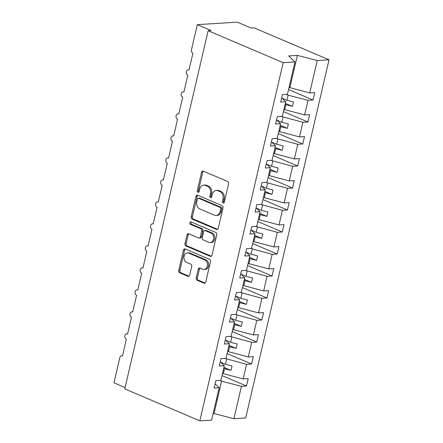 <?xml version="1.0" encoding="UTF-8"?>
<svg xmlns="http://www.w3.org/2000/svg" width="443" height="443" viewBox="0 0 443 443"><rect width="100%" height="100%" fill="white"/><g stroke="black" fill="none" stroke-linecap="round" stroke-linejoin="round"><path stroke-width="0.66" d="M223.1 202.972A1.274 0.986 -93.6 0 0 223.466 203.032A1.274 0.986 -93.6 0 0 224.33 202.163L228.599 183.806A1.822 1.407 -93.6 0 0 227.652 181.503L203.32 171.142A1.822 1.407 -93.6 0 0 202.805 171.048A1.822 1.407 -93.6 0 0 201.571 172.294L197.296 190.651A1.274 0.986 -93.6 0 0 197.96 192.262A1.274 0.986 -93.6 0 0 198.326 192.328A1.274 0.986 -93.6 0 0 199.189 191.454L199.743 189.078A5.831 4.508 -93.6 0 1 203.702 185.102A5.831 4.508 -93.6 0 1 205.353 185.395L207.379 186.259A5.831 4.508 -93.6 0 1 210.419 193.63L209.866 196.005A1.274 0.986 -93.6 0 0 210.53 197.617A1.274 0.986 -93.6 0 0 210.896 197.678A1.274 0.986 -93.6 0 0 211.76 196.808L212.313 194.433A5.831 4.508 -93.6 0 1 216.273 190.457A5.831 4.508 -93.6 0 1 217.923 190.75L219.949 191.614A5.831 4.508 -93.6 0 1 222.99 198.985L222.436 201.36A1.274 0.986 -93.6 0 0 223.1 202.972M196.216 277.966A1.822 1.407 -93.6 0 0 197.168 280.269L203.99 283.177A1.822 1.407 -93.6 0 0 204.505 283.271A1.822 1.407 -93.6 0 0 205.746 282.025L210.491 261.636A1.822 1.407 -93.6 0 0 209.539 259.338L185.213 248.972A1.822 1.407 -93.6 0 0 184.692 248.883A1.822 1.407 -93.6 0 0 183.457 250.123L178.712 270.512A1.822 1.407 -93.6 0 0 179.664 272.816L187.91 276.327A1.822 1.407 -93.6 0 0 188.425 276.415A1.822 1.407 -93.6 0 0 189.659 275.175L191.692 266.448A1.822 1.407 -93.6 0 0 190.739 264.144L186.653 262.406A4.873 3.765 -93.6 0 1 183.978 257.117A4.873 3.765 -93.6 0 1 187.422 252.92A4.873 3.765 -93.6 0 1 188.807 253.163L204.821 259.986A4.873 3.765 -93.6 0 1 207.496 265.268A4.873 3.765 -93.6 0 1 204.051 269.471A4.873 3.765 -93.6 0 1 202.672 269.228L199.998 268.087A1.822 1.407 -93.6 0 0 199.483 267.998A1.822 1.407 -93.6 0 0 198.248 269.244L196.216 277.966L197.395 277.894A1.822 1.407 -93.6 0 0 198.342 280.197L205.081 283.066M283.177 62.668L199.826 420.85L211.616 420.114L219.152 387.725L214.124 388.04L215.846 380.648L220.874 380.332L224.274 365.724L219.246 366.04L220.968 358.647L225.996 358.332L229.396 343.724L224.368 344.039L226.085 336.647L231.113 336.331L234.513 321.723L229.485 322.039L231.207 314.646L236.235 314.331L239.635 299.717L234.607 300.033L236.324 292.64L241.352 292.325L244.752 277.717L239.724 278.032L241.446 270.64L246.474 270.324L249.874 255.716L244.846 256.032L246.568 248.639L251.596 248.324L254.991 233.716L249.963 234.031L251.685 226.639L256.713 226.323L260.113 211.715L255.085 212.031L256.807 204.638L261.835 204.323L265.235 189.715L260.207 190.03L261.924 182.638L266.952 182.322L270.352 167.714L265.324 168.024L267.046 160.632L272.074 160.322L275.474 145.708L270.446 146.024L272.163 138.631L277.191 138.316L280.591 123.708L275.563 124.023L277.285 116.631L282.313 116.315L285.713 101.707L280.685 102.023L282.407 94.63L287.435 94.315L294.972 61.931L283.177 62.668L208.132 30.705L211.073 30.523L197.301 24.653L191.465 49.738A2.785 2.154 86.4 0 0 192.915 53.254L189.023 69.977A2.785 2.154 -93.6 0 0 188.236 69.839A2.785 2.154 -93.6 0 0 186.265 72.237A2.785 2.154 -93.6 0 0 187.799 75.26L183.906 91.978A2.785 2.154 -93.6 0 0 183.114 91.839A2.785 2.154 -93.6 0 0 181.148 94.243A2.785 2.154 -93.6 0 0 182.677 97.261L178.784 113.978A2.785 2.154 -93.6 0 0 177.997 113.84A2.785 2.154 -93.6 0 0 176.026 116.243A2.785 2.154 -93.6 0 0 177.554 119.261L173.667 135.984A2.785 2.154 -93.6 0 0 172.875 135.84A2.785 2.154 -93.6 0 0 170.909 138.244A2.785 2.154 -93.6 0 0 172.438 141.262L168.545 157.985A2.785 2.154 -93.6 0 0 167.759 157.846A2.785 2.154 -93.6 0 0 165.787 160.244A2.785 2.154 -93.6 0 0 167.316 163.262L163.428 179.985A2.785 2.154 -93.6 0 0 162.636 179.847A2.785 2.154 -93.6 0 0 160.671 182.245A2.785 2.154 -93.6 0 0 162.199 185.263L158.306 201.986A2.785 2.154 -93.6 0 0 157.52 201.847A2.785 2.154 -93.6 0 0 155.548 204.245A2.785 2.154 -93.6 0 0 157.077 207.269L153.184 223.986A2.785 2.154 -93.6 0 0 152.398 223.848A2.785 2.154 -93.6 0 0 150.426 226.251A2.785 2.154 -93.6 0 0 151.955 229.269L148.067 245.987A2.785 2.154 -93.6 0 0 147.275 245.848A2.785 2.154 -93.6 0 0 145.31 248.252A2.785 2.154 -93.6 0 0 146.838 251.27L142.945 267.993A2.785 2.154 -93.6 0 0 142.159 267.849A2.785 2.154 -93.6 0 0 140.187 270.252A2.785 2.154 -93.6 0 0 141.716 273.27L137.828 289.993A2.785 2.154 -93.6 0 0 137.037 289.849A2.785 2.154 -93.6 0 0 135.071 292.253A2.785 2.154 -93.6 0 0 136.599 295.271L132.706 311.994A2.785 2.154 -93.6 0 0 131.92 311.855A2.785 2.154 -93.6 0 0 129.949 314.253A2.785 2.154 -93.6 0 0 131.477 317.271L127.584 333.994A2.785 2.154 -93.6 0 0 126.798 333.856A2.785 2.154 -93.6 0 0 124.826 336.254A2.785 2.154 -93.6 0 0 126.36 339.277L122.467 355.995A2.785 2.154 -93.6 0 0 121.675 355.856A2.785 2.154 -93.6 0 0 119.787 357.756L113.951 382.835L125.081 387.581M199.826 420.85L124.782 388.888L208.132 30.705M216.494 229.446A1.822 1.407 -93.6 0 0 217.009 229.54A1.822 1.407 -93.6 0 0 218.249 228.295L222.995 207.905A1.822 1.407 -93.6 0 0 222.043 205.607L197.716 195.241A1.822 1.407 -93.6 0 0 197.196 195.153A1.822 1.407 -93.6 0 0 195.961 196.393L191.215 216.782A1.822 1.407 -93.6 0 0 192.168 219.086L216.494 229.446L217.513 229.385M216.743 234.773L211.998 255.162A1.822 1.407 -93.6 0 1 210.757 256.403A1.822 1.407 -93.6 0 1 210.242 256.314L185.916 245.948A1.822 1.407 -93.6 0 1 184.964 243.644L186.996 234.923A1.822 1.407 -93.6 0 1 188.231 233.677A1.822 1.407 -93.6 0 1 188.751 233.771L198.614 237.974A1.822 1.407 -93.6 0 0 199.134 238.063A1.822 1.407 -93.6 0 0 200.369 236.822L201.715 231.03A1.822 1.407 -93.6 0 0 200.768 228.726L190.496 224.352A1.274 0.986 -93.6 0 1 189.792 222.973A1.274 0.986 -93.6 0 1 190.695 221.871A1.274 0.986 -93.6 0 1 191.055 221.937L215.791 232.47A1.822 1.407 -93.6 0 1 216.743 234.773M219.152 387.725L215.099 383.86M224.274 365.724L220.221 361.859M229.396 343.724L225.337 339.853M234.513 321.723L230.46 317.852M239.635 299.717L235.576 295.852M244.752 277.717L240.699 273.852M249.874 255.716L245.821 251.851M254.991 233.716L250.937 229.851M260.113 211.715L256.06 207.85M265.235 189.715L261.176 185.844M270.352 167.714L266.298 163.844M275.474 145.708L271.421 141.843M280.591 123.708L276.537 119.843M221.982 375.581L246.474 386.014L248.191 378.621L243.163 378.937L246.563 364.329L224.861 358.404M222.48 373.443L243.163 378.937M227.098 353.58L251.591 364.013L253.313 356.621L248.285 356.936L251.685 342.328L229.978 336.403M227.597 351.443L248.285 356.936M232.221 331.58L256.713 342.013L258.43 334.62L253.402 334.936L256.802 320.322L235.1 314.397M232.719 329.442L253.402 334.936M237.337 309.579L261.83 320.012L263.552 312.62L258.524 312.93L261.924 298.322L240.222 292.397M237.836 307.442L258.524 312.93M242.459 287.579L266.952 298.006L268.674 290.614L263.646 290.929L267.04 276.321L245.339 270.396M242.958 285.442L263.646 290.929M247.582 265.579L272.068 276.006L273.791 268.613L268.763 268.929L272.163 254.321L250.461 248.396M248.074 263.435L268.763 268.929M252.698 243.572L277.191 254.005L278.913 246.613L273.885 246.928L277.285 232.32L255.578 226.395M253.197 241.435L273.885 246.928M257.82 221.572L282.313 232.005L284.029 224.612L279.001 224.928L282.401 210.32L260.7 204.395M258.319 219.435L279.001 224.928M262.937 199.571L287.429 210.004L289.152 202.612L284.124 202.927L287.524 188.319L265.817 182.394M263.435 197.434L284.124 202.927M268.059 177.571L292.552 188.004L294.268 180.611L289.24 180.927L292.64 166.313L270.939 160.388M268.558 175.434L289.24 180.927M273.181 155.571L297.668 165.998L299.39 158.605L294.362 158.921L297.762 144.313L276.061 138.388M273.674 153.433L294.362 158.921M278.298 133.57L302.79 143.997L304.513 136.605L299.485 136.92L302.885 122.312L281.178 116.387M278.797 131.427L299.485 136.92M283.42 111.564L307.913 121.997L309.629 114.604L304.601 114.92L308.001 100.312L313.029 99.996L314.751 92.604L309.723 92.919L317.26 60.53L329.049 59.794L254.005 27.831L251.065 28.014L237.293 22.15L197.301 24.653M283.919 109.427L304.601 114.92M285.713 101.707L281.659 97.842M289.035 87.426L309.723 92.919M213.127 413.624L214.035 413.568L221.572 381.185L219.739 380.404M221.572 381.185L241.446 386.329L246.474 386.014M251.591 364.013L246.563 364.329M256.713 342.013L251.685 342.328M261.83 320.012L256.802 320.322M266.952 298.006L261.924 298.322M272.068 276.006L267.04 276.321M277.191 254.005L272.163 254.321M282.313 232.005L277.285 232.32M287.429 210.004L282.401 210.32M292.552 188.004L287.524 188.319M297.668 165.998L292.64 166.313M302.79 143.997L297.762 144.313M307.913 121.997L302.885 122.312M214.035 413.568L233.91 418.713L241.446 386.329M233.91 418.713L245.699 417.976L329.049 59.794M223.289 373.792L224.479 368.687L231.013 370.381L232.038 365.979L225.504 364.284L226.689 359.179M223.665 368.338L224.479 368.687M220.559 362.18L225.504 364.284M228.411 351.786L229.596 346.686L236.136 348.375L237.16 343.978L230.62 342.284L231.811 337.178M228.787 346.337L229.596 346.686M225.681 340.18L230.62 342.284M233.527 329.786L234.718 324.686L241.258 326.375L242.282 321.978L235.742 320.283L236.927 315.178M233.904 324.337L234.718 324.686M230.797 318.179L235.742 320.283M238.65 307.785L239.835 302.68L246.374 304.374L247.399 299.977L240.859 298.283L242.05 293.177M239.026 302.336L239.835 302.68M235.92 296.179L240.859 298.283M243.772 285.785L244.957 280.679L251.497 282.374L252.521 277.971L245.981 276.282L247.166 271.177M244.143 280.336L244.957 280.679M241.036 274.173L245.981 276.282M248.888 263.784L250.079 258.679L256.613 260.373L257.638 255.971L251.103 254.276L252.288 249.176M249.265 258.335L250.079 258.679M246.158 252.172L251.103 254.276M254.011 241.784L255.196 236.678L261.735 238.373L262.76 233.97L256.22 232.276L257.411 227.176M254.387 236.329L255.196 236.678M251.275 230.172L256.22 232.276M259.127 219.783L260.318 214.678L266.858 216.372L267.877 211.97L261.342 210.275L262.527 205.17M259.504 214.329L260.318 214.678M256.397 208.171L261.342 210.275M264.249 197.777L265.435 192.677L271.974 194.366L272.999 189.969L266.459 188.275L267.65 183.169M264.626 192.328L265.435 192.677M261.52 186.171L266.459 188.275M269.366 175.777L270.557 170.671L277.096 172.366L278.121 167.969L271.581 166.275L272.766 161.169M269.743 170.328L270.557 170.671M266.636 164.17L271.581 166.275M274.488 153.776L275.679 148.671L282.213 150.365L283.238 145.963L276.698 144.274L277.888 139.168M274.865 148.327L275.679 148.671M271.758 142.164L276.698 144.274M279.611 131.776L280.796 126.67L287.335 128.365L288.36 123.962L281.82 122.274L283.011 117.168M279.982 126.327L280.796 126.67M276.875 120.164L281.82 122.274M284.727 109.775L285.918 104.67L292.452 106.364L293.476 101.962L286.942 100.268L288.127 95.167L308.001 100.312M285.104 104.326L285.918 104.67M281.997 98.163L286.942 100.268M288.127 95.167L286.3 94.387M288.537 89.564L313.029 99.996M294.972 61.931L288.681 55.934L297.386 55.386L317.26 60.53M289.849 87.775L297.386 55.386M293.2 69.523L294.108 69.468M216.5 399.143L217.308 399.486L216.405 399.547M285.336 103.33L292.452 106.364M280.214 125.33L287.335 128.365M275.097 147.331L282.213 150.365M269.975 169.337L277.096 172.366M264.853 191.337L271.974 194.366M259.736 213.338L266.858 216.372M254.614 235.338L261.735 238.373M249.498 257.339L256.613 260.373M244.375 279.339L251.497 282.374M239.259 301.345L246.374 304.374M234.137 323.346L241.258 326.375M229.014 345.346L236.136 348.375M223.898 367.347L231.013 370.381M224.036 202.744A1.274 0.986 -93.6 0 1 223.615 201.283L224.169 198.907A5.831 4.508 -93.6 0 0 221.129 191.537L219.949 191.614M216.273 190.457L217.447 190.385A5.831 4.508 -93.6 0 1 219.102 190.673L221.129 191.537M203.702 185.102L204.876 185.03A5.831 4.508 -93.6 0 1 206.532 185.318L208.559 186.182A5.831 4.508 -93.6 0 1 211.599 193.552L211.045 195.928A1.274 0.986 -93.6 0 0 211.466 197.39M203.409 171.181A1.822 1.407 -93.6 0 0 202.744 172.222L198.475 190.579A1.274 0.986 -93.6 0 0 198.896 192.035M197.799 195.28A1.822 1.407 -93.6 0 0 197.135 196.321L192.395 216.71A1.822 1.407 -93.6 0 0 193.342 219.008L217.585 229.336M220.658 209.002A1.274 0.986 -93.6 0 0 219.994 207.39L198.636 198.292A1.274 0.986 -93.6 0 0 198.276 198.231A1.274 0.986 -93.6 0 0 197.412 199.101L196.825 201.604A5.831 4.508 -93.6 0 0 199.865 208.974L214.462 215.193A5.831 4.508 -93.6 0 0 216.118 215.486A5.831 4.508 -93.6 0 0 220.077 211.51L220.658 209.002L221.832 208.93A1.274 0.986 -93.6 0 0 221.168 207.318L219.994 207.39M198.276 198.231L199.455 198.159A1.274 0.986 -93.6 0 1 199.815 198.22L221.168 207.318M216.118 215.486L217.291 215.414A5.831 4.508 -93.6 0 0 221.251 211.433L220.077 211.51M221.832 208.93L221.251 211.433M211.333 256.204L187.09 245.876L185.916 245.948M188.834 233.804A1.822 1.407 -93.6 0 0 188.17 234.845L186.143 243.572A1.822 1.407 -93.6 0 0 187.09 245.876M199.134 238.063L200.308 237.991A1.822 1.407 -93.6 0 0 201.543 236.745L202.894 230.958A1.822 1.407 -93.6 0 0 201.942 228.654L191.669 224.28L190.496 224.352M191.332 222.054A1.274 0.986 -93.6 0 0 190.983 223.278A1.274 0.986 -93.6 0 0 191.669 224.28M208.852 242.332A4.873 3.765 -93.6 0 0 210.237 242.576A4.873 3.765 -93.6 0 0 213.681 238.373A4.873 3.765 -93.6 0 0 211.006 233.09L205.364 230.687A1.822 1.407 -93.6 0 0 204.843 230.593A1.822 1.407 -93.6 0 0 203.608 231.839L202.263 237.625A1.822 1.407 -93.6 0 0 203.21 239.929L208.852 242.332M210.237 242.576L211.411 242.504A4.873 3.765 -93.6 0 0 214.855 238.301A4.873 3.765 -93.6 0 0 212.18 233.018L211.006 233.09M204.843 230.593L206.023 230.521A1.822 1.407 -93.6 0 1 206.538 230.615L212.18 233.018M200.086 268.126A1.822 1.407 -93.6 0 0 199.422 269.167L197.395 277.894M204.051 269.471L205.225 269.399A4.873 3.765 -93.6 0 0 208.675 265.196A4.873 3.765 -93.6 0 0 205.995 259.908L204.821 259.986M187.422 252.92L188.602 252.842A4.873 3.765 -93.6 0 1 189.981 253.086L205.995 259.908M185.296 249.01A1.822 1.407 -93.6 0 0 184.631 250.051L179.891 270.44A1.822 1.407 -93.6 0 0 180.838 272.738L189 276.216M224.169 198.907L222.99 198.985M219.102 190.673L217.923 190.75M211.045 195.928L209.866 196.005M211.599 193.552L210.419 193.63M208.559 186.182L207.379 186.259M206.532 185.318L205.353 185.395M198.475 190.579L197.296 190.651M202.744 172.222L201.571 172.294M223.615 201.283L222.436 201.36M193.342 219.008L192.168 219.086M192.395 216.71L191.215 216.782M197.135 196.321L195.961 196.393M199.815 198.22L198.636 198.292M211.261 256.248L210.242 256.314M186.143 243.572L184.964 243.644M188.17 234.845L186.996 234.923M201.543 236.745L200.369 236.822M202.894 230.958L201.715 231.03M201.942 228.654L200.768 228.726M206.538 230.615L205.364 230.687M199.422 269.167L198.248 269.244M189.981 253.086L188.807 253.163M188.923 276.26L187.91 276.327M180.838 272.738L179.664 272.816M179.891 270.44L178.712 270.512M184.631 250.051L183.457 250.123M205.009 283.116L203.99 283.177M198.342 280.197L197.168 280.269M189.067 69.784L188.236 69.839M183.95 91.79L183.114 91.839M178.828 113.79L177.997 113.84M173.711 135.791L172.875 135.84M168.589 157.791L167.759 157.846M163.473 179.792L162.636 179.847M158.35 201.792L157.52 201.847M153.228 223.798L152.398 223.848M148.112 245.799L147.275 245.848M142.989 267.799L142.159 267.849M137.873 289.8L137.037 289.849M132.75 311.8L131.92 311.855M127.628 333.8L126.798 333.856M122.512 355.807L121.675 355.856"/></g></svg>
